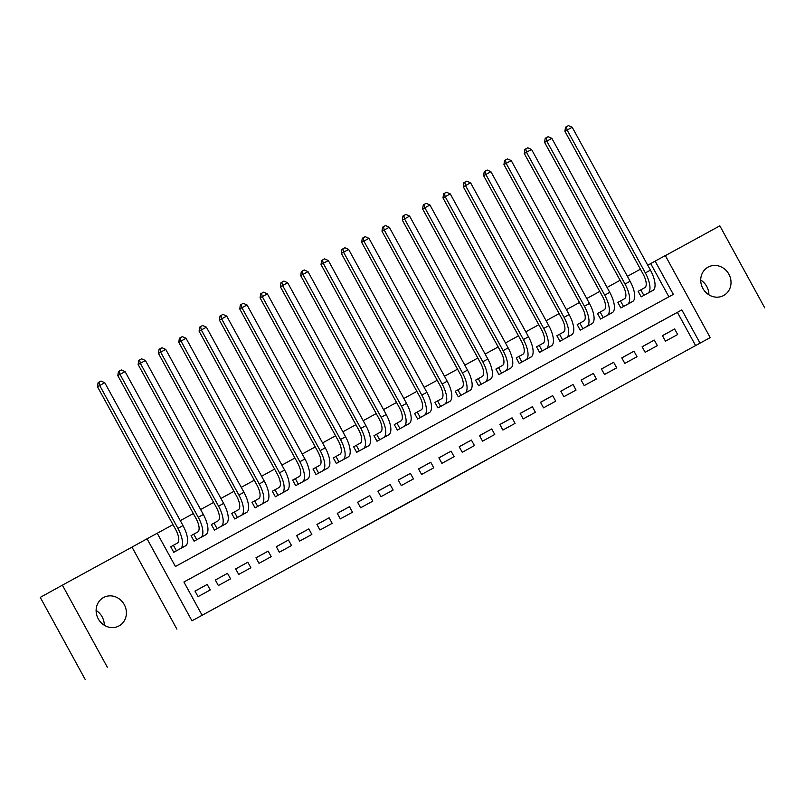 <?xml version="1.0" encoding="UTF-8"?>
<svg xmlns="http://www.w3.org/2000/svg" width="805" height="805" viewBox="0 0 805 805"><rect width="100%" height="100%" fill="white"/><g stroke="black" fill="none" stroke-linecap="round" stroke-linejoin="round"><path stroke-width="1.21" d="M446.725 481.813L487.407 459.484L446.725 481.813M96.117 610.462A16.17 14.822 -118.9 0 1 104.278 625.223M119.029 625.918A16.17 14.822 61.1 0 0 119.09 625.877A16.17 14.822 61.1 0 0 124.252 604.585A16.17 14.822 61.1 0 0 103.493 597.541A16.17 14.822 61.1 0 0 103.443 597.572A16.17 14.822 61.1 0 0 98.27 618.864A16.17 14.822 61.1 0 0 119.029 625.918M700.722 280.049A16.17 14.822 -118.9 0 1 708.883 294.811M723.645 295.495A16.17 14.822 61.1 0 0 723.705 295.465A16.17 14.822 61.1 0 0 728.867 274.173A16.17 14.822 61.1 0 0 708.108 267.119A16.17 14.822 61.1 0 0 708.048 267.149A16.17 14.822 61.1 0 0 702.886 288.452A16.17 14.822 61.1 0 0 723.645 295.495M361.435 528.392L397.539 508.599L361.435 528.392M202.115 615.262L191.962 620.816L147.053 538.787L157.217 533.242L175.42 566.489L673.332 294.378L655.129 261.132L665.292 255.577L710.201 337.597L700.038 343.151L681.835 309.905L183.912 582.005L202.115 615.262L197.688 617.707L700.038 343.151M710.201 337.597L191.962 620.816M416.215 498.486L459.575 474.688L416.215 498.486M409.866 501.968L385.021 515.542L409.866 501.968M85.159 679.41L40.25 597.39L62.388 585.154L107.296 667.174M764.75 307.882L719.841 225.853L665.333 255.648M174.282 544.814L170.73 546.756L173.759 552.3L185.925 545.579M194.609 533.705L191.057 535.657L194.086 541.191L206.251 534.47M214.935 522.606L211.373 524.548L214.412 530.092L226.567 523.361M235.251 511.497L231.699 513.439L234.738 518.984L246.894 512.252M255.577 500.388L252.025 502.33L255.054 507.875L267.22 501.153M275.904 489.279L272.342 491.231L275.38 496.766L287.536 490.044M296.23 478.18L292.668 480.122L295.707 485.667L307.862 478.935M316.546 467.071L312.994 469.013L316.023 474.558L328.188 467.826M336.872 455.962L333.31 457.904L336.349 463.449L348.505 456.727M357.199 444.853L353.637 446.805L356.675 452.34L368.831 445.618M377.515 433.754L373.963 435.696L376.992 441.241L389.157 434.509M397.841 422.645L394.289 424.587L397.318 430.132L409.473 423.4M418.167 411.536L414.605 413.478L417.644 419.023L429.8 412.301M438.484 400.437L434.931 402.379L437.96 407.914L450.126 401.192M458.81 389.328L455.258 391.27L458.287 396.815L470.452 390.083M479.136 378.219L475.574 380.161L478.613 385.706L490.768 378.974M499.452 367.11L495.9 369.052L498.939 374.597L511.095 367.875M519.778 356.011L516.226 357.953L519.255 363.488L531.421 356.766M540.105 344.902L536.543 346.844L539.581 352.389L551.737 345.657M560.421 333.793L556.869 335.735L559.908 341.28L572.063 334.548M580.747 322.684L577.195 324.626L580.224 330.171L592.389 323.449M601.073 311.585L597.511 313.527L600.55 319.062L612.706 312.34M621.4 300.476L617.838 302.418L620.876 307.963L633.032 301.231M665.473 341.189L677.659 334.528L674.63 328.983L662.435 335.645L665.473 341.189M645.147 352.298L657.343 345.637L654.304 340.092L642.108 346.754L645.147 352.298M624.821 363.407L637.017 356.736L633.988 351.201L621.792 357.863L624.821 363.407M604.505 374.506L616.69 367.845L613.662 362.3L601.466 368.972L604.505 374.506M584.178 385.615L596.374 378.954L593.335 373.409L581.14 380.071L584.178 385.615M563.852 396.724L576.048 390.063L573.009 384.518L560.823 391.18L563.852 396.724M543.536 407.833L555.722 401.162L552.693 395.627L540.497 402.289L543.536 407.833M523.21 418.932L535.406 412.271L532.367 406.726L520.171 413.398L523.21 418.932M502.884 430.041L515.079 423.38L512.04 417.835L499.855 424.497L502.884 430.041M482.557 441.15L494.753 434.489L491.724 428.944L479.528 435.606L482.557 441.15M462.241 452.259L474.437 445.588L471.398 440.053L459.202 446.715L462.241 452.259M441.915 463.358L454.111 456.697L451.072 451.152L438.886 457.824L441.915 463.358M421.589 474.467L433.784 467.806L430.756 462.261L418.56 468.923L421.589 474.467M401.272 485.576L413.468 478.915L410.429 473.37L398.234 480.032L401.272 485.576M380.946 496.685L393.142 490.014L390.103 484.479L377.907 491.141L380.946 496.685M360.62 507.784L372.816 501.123L369.787 495.578L357.591 502.25L360.62 507.784M340.304 518.893L352.489 512.232L349.461 506.687L337.265 513.349L340.304 518.893M319.977 530.002L332.173 523.341L329.134 517.796L316.939 524.458L319.977 530.002M299.651 541.111L311.847 534.44L308.818 528.905L296.622 535.567L299.651 541.111M279.335 552.21L291.521 545.548L288.492 540.004L276.296 546.676L279.335 552.21M259.009 563.319L271.204 556.658L268.166 551.113L255.97 557.774L259.009 563.319M238.683 574.428L250.878 567.767L247.839 562.222L235.654 568.883L238.683 574.428M218.356 585.537L230.552 578.865L227.523 573.331L215.327 579.992L218.356 585.537M695.611 345.597L677.408 312.35L183.922 582.035M207.197 584.43L195.001 591.101L198.04 596.636L210.236 589.974L207.197 584.43L195.031 591.152M668.895 296.814L650.702 263.577L647.723 265.207M640.418 269.192L627.397 276.316M620.102 280.301L607.081 287.415M599.775 291.41L586.754 298.524M579.449 302.519L566.428 309.633M559.133 313.618L546.102 320.742M538.807 324.727L525.786 331.841M518.48 335.836L505.46 342.95M498.164 346.945L485.133 354.059M477.838 358.044L464.817 365.168M457.512 369.153L444.491 376.267M437.185 380.262L424.165 387.376M416.869 391.371L403.848 398.485M396.543 402.47L383.522 409.594M376.217 413.579L363.196 420.693M355.901 424.688L342.88 431.802M335.574 435.797L322.553 442.911M315.248 446.896L302.227 454.02M294.932 458.005L281.901 465.119M274.606 469.114L261.585 476.228M254.279 480.223L241.258 487.337M233.963 491.322L220.932 498.446M213.637 502.431L200.616 509.545M193.311 513.54L180.29 520.654M172.995 524.639L157.227 533.262M641.716 289.367L638.164 291.309L641.193 296.854L653.358 290.122M176.899 629.138L132 547.108L62.388 585.154M132 547.108L147.053 538.787M650.702 263.577L655.129 261.132M677.408 312.35L681.835 309.905M674.63 328.983L662.465 335.705M654.304 340.092L642.149 346.814M633.988 351.201L621.822 357.923M613.662 362.3L601.496 369.022M593.335 373.409L581.18 380.131M573.009 384.518L560.854 391.24M552.693 395.627L540.527 402.349M532.367 406.726L520.201 413.448M512.04 417.835L499.885 424.557M491.724 428.944L479.559 435.666M471.398 440.053L459.232 446.775M451.072 451.152L438.916 457.874M430.756 462.261L418.59 468.983M410.429 473.37L398.264 480.092M390.103 484.479L377.948 491.201M369.787 495.578L357.621 502.3M349.461 506.687L337.295 513.409M329.134 517.796L316.979 524.518M308.818 528.905L296.653 535.627M288.492 540.004L276.326 546.726M268.166 551.113L256 557.835M247.839 562.222L235.684 568.944M227.523 573.331L215.358 580.053M439.902 485.536L455.771 476.781L439.902 485.536M401.977 506.254L416.467 498.315L401.947 506.184M638.164 291.319L644.775 287.677A12.639 5.061 -118.7 0 0 643.135 274.143L564.909 131.265L565.523 127.19L566.408 126.697L568.441 125.59L572.204 127.271L650.43 270.148A18.958 7.587 61.3 0 1 652.885 290.444L649.836 292.135M572.204 127.271L567.123 130.048L645.348 272.925A18.958 7.587 61.3 0 1 647.804 293.221L644.755 294.912M566.408 126.697L567.123 130.048L564.909 131.265M640.83 289.86L643.859 295.395M617.848 302.428L624.449 298.786A12.639 5.061 -118.7 0 0 622.808 285.252L544.583 142.374L545.196 138.299L546.082 137.806L548.114 136.699L551.878 138.38L630.104 281.257A18.958 7.587 61.3 0 1 632.569 301.553L629.51 303.244M551.878 138.38L546.796 141.157L625.022 284.034A18.958 7.587 61.3 0 1 627.487 304.33L624.428 306.021M546.082 137.806L546.796 141.157L544.583 142.374M620.504 300.969L623.533 306.504M597.521 313.537L604.122 309.895A12.639 5.061 -118.7 0 0 602.482 296.361L524.266 153.483L524.87 149.398L527.788 147.798L531.562 149.478L609.777 292.356A18.958 7.587 61.3 0 1 612.243 312.662L609.184 314.342M531.562 149.478L526.48 152.256L604.696 295.133A18.958 7.587 61.3 0 1 607.161 315.429L604.102 317.12M525.756 148.915L526.48 152.256L524.266 153.483M600.178 312.068L603.217 317.613M577.195 324.646L583.806 320.994A12.639 5.061 -118.7 0 0 582.166 307.47L503.94 164.592L504.554 160.507L505.439 160.014L507.472 158.907L511.235 160.587L589.461 303.465A18.958 7.587 61.3 0 1 591.917 323.761L588.868 325.451M511.235 160.587L506.154 163.365L584.38 306.242A18.958 7.587 61.3 0 1 586.835 326.538L583.786 328.229M505.439 160.014L506.154 163.365L503.94 164.592M579.862 323.177L582.89 328.722M556.879 335.745L563.48 332.103A12.639 5.061 -118.7 0 0 561.84 318.569L483.614 175.691L484.228 171.616L485.113 171.123L487.146 170.016L490.909 171.696L569.135 314.574A18.958 7.587 61.3 0 1 571.6 334.87L568.541 336.56M490.909 171.696L485.828 174.474L564.053 317.351A18.958 7.587 61.3 0 1 566.519 337.647L563.46 339.338M485.113 171.123L485.828 174.474L483.614 175.691M559.535 334.286L562.564 339.821M536.553 346.854L543.154 343.212A12.639 5.061 -118.7 0 0 541.513 329.678L463.298 186.8L463.901 182.725L464.787 182.232L466.82 181.125L470.593 182.805L548.809 325.683A18.958 7.587 61.3 0 1 551.274 345.979L548.215 347.669M470.593 182.805L465.511 185.583L543.727 328.46A18.958 7.587 61.3 0 1 546.192 348.756L543.134 350.447M464.787 182.232L465.511 185.583L463.298 186.8M539.209 345.395L542.248 350.93M516.226 357.963L522.837 354.321A12.639 5.061 -118.7 0 0 521.197 340.787L442.971 197.909L443.585 193.824L446.503 192.224L450.267 193.904L528.493 336.782A18.958 7.587 61.3 0 1 530.948 357.088L527.899 358.768M450.267 193.904L445.185 196.682L523.411 339.559A18.958 7.587 61.3 0 1 525.866 359.855L522.817 361.546M444.471 193.341L445.185 196.682L442.971 197.909M518.893 356.494L521.922 362.039M495.91 369.062L502.511 365.42A12.639 5.061 -118.7 0 0 500.871 351.896L422.645 209.018L423.259 204.933L424.144 204.44L426.177 203.333L429.94 205.013L508.166 347.891A18.958 7.587 61.3 0 1 510.632 368.187L507.573 369.877M429.94 205.013L424.859 207.791L503.085 350.668A18.958 7.587 61.3 0 1 505.55 370.964L502.491 372.655M424.144 204.44L424.859 207.791L422.645 209.018M498.567 367.603L501.596 373.148M475.584 380.171L482.185 376.529A12.639 5.061 -118.7 0 0 480.545 362.995L402.329 220.117L402.933 216.042L403.818 215.549L405.851 214.442L409.624 216.122L487.84 359A18.958 7.587 61.3 0 1 490.305 379.296L487.246 380.986M409.624 216.122L404.543 218.9L482.759 361.777A18.958 7.587 61.3 0 1 485.224 382.073L482.165 383.764M403.818 215.549L404.543 218.9L402.329 220.117M478.24 378.712L481.269 384.247M455.258 391.28L461.869 387.638A12.639 5.061 -118.7 0 0 460.229 374.104L382.003 231.226L382.617 227.151L385.535 225.541L389.298 227.231L467.524 370.109A18.958 7.587 61.3 0 1 469.979 390.405L466.92 392.095M389.298 227.231L384.216 230.009L462.442 372.886A18.958 7.587 61.3 0 1 464.898 393.182L461.849 394.873M383.502 226.658L384.216 230.009L382.003 231.226M457.914 389.821L460.953 395.356M434.931 402.389L441.543 398.747A12.639 5.061 -118.7 0 0 439.902 385.213L361.676 242.335L362.29 238.25L365.208 236.65L368.972 238.33L447.198 381.208A18.958 7.587 61.3 0 1 449.653 401.514L446.604 403.194M368.972 238.33L363.89 241.108L442.116 383.985A18.958 7.587 61.3 0 1 444.581 404.281L441.522 405.972M363.176 237.767L363.89 241.108L361.676 242.335M437.598 400.92L440.627 406.465M414.615 413.488L421.216 409.846A12.639 5.061 -118.7 0 0 419.576 396.322L341.36 253.444L341.964 249.359L342.85 248.866L344.882 247.759L348.646 249.439L426.871 392.317A18.958 7.587 61.3 0 1 429.337 412.613L426.278 414.303M348.646 249.439L343.574 252.217L421.79 395.094A18.958 7.587 61.3 0 1 424.255 415.39L421.196 417.081M342.85 248.866L343.574 252.217L341.36 253.444M417.272 412.029L420.301 417.574M394.289 424.597L400.9 420.955A12.639 5.061 -118.7 0 0 399.26 407.421L321.034 264.543L321.638 260.468L322.533 259.975L324.556 258.868L328.329 260.548L406.545 403.426A18.958 7.587 61.3 0 1 409.01 423.722L405.951 425.412M328.329 260.548L323.248 263.326L401.474 406.203A18.958 7.587 61.3 0 1 403.929 426.499L400.88 428.19M322.533 259.975L323.248 263.326L321.034 264.543M396.946 423.138L399.984 428.673M373.963 435.706L380.574 432.064A12.639 5.061 -118.7 0 0 378.934 418.53L300.708 275.652L301.322 271.567L304.24 269.967L308.003 271.657L386.229 414.535A18.958 7.587 61.3 0 1 388.684 434.831L385.635 436.521M308.003 271.657L302.922 274.435L381.147 417.312A18.958 7.587 61.3 0 1 383.603 437.608L380.554 439.299M302.207 271.084L302.922 274.435L300.708 275.652M376.629 434.247L379.658 439.782M353.647 446.815L360.248 443.173A12.639 5.061 -118.7 0 0 358.607 429.639L280.382 286.761L280.995 282.676L283.913 281.076L287.677 282.756L365.903 425.634A18.958 7.587 61.3 0 1 368.368 445.94L365.309 447.62M287.677 282.756L282.595 285.534L360.821 428.411A18.958 7.587 61.3 0 1 363.286 448.707L360.227 450.398M281.881 282.193L282.595 285.534L280.382 286.761M356.303 445.346L359.332 450.891M333.32 457.914L339.931 454.272A12.639 5.061 -118.7 0 0 338.281 440.748L260.065 297.87L260.669 293.785L261.555 293.292L263.587 292.185L267.361 293.865L345.576 436.743A18.958 7.587 61.3 0 1 348.042 457.039L344.983 458.729M267.361 293.865L262.279 296.643L340.505 439.52A18.958 7.587 61.3 0 1 342.96 459.816L339.901 461.507M261.555 293.292L262.279 296.643L260.065 297.87M335.977 456.455L339.016 462M312.994 469.023L319.605 465.381A12.639 5.061 -118.7 0 0 317.965 451.847L239.739 308.969L240.353 304.894L241.238 304.401L243.271 303.294L247.034 304.974L325.26 447.852A18.958 7.587 61.3 0 1 327.716 468.148L324.667 469.838M247.034 304.974L241.953 307.752L320.179 450.629A18.958 7.587 61.3 0 1 322.634 470.925L319.585 472.616M241.238 304.401L241.953 307.752L239.739 308.969M315.661 467.564L318.689 473.099M292.678 480.132L299.279 476.49A12.639 5.061 -118.7 0 0 297.639 462.956L219.413 320.078L220.027 315.993L222.945 314.393L226.708 316.083L304.934 458.961A18.958 7.587 61.3 0 1 307.399 479.257L304.34 480.947M226.708 316.083L221.627 318.861L299.852 461.738A18.958 7.587 61.3 0 1 302.318 482.034L299.259 483.725M220.912 315.51L221.627 318.861L219.413 320.078M295.334 478.673L298.363 484.208M272.352 491.241L278.953 487.599A12.639 5.061 -118.7 0 0 277.312 474.065L199.097 331.187L199.7 327.102L202.619 325.502L206.392 327.182L284.608 470.06A18.958 7.587 61.3 0 1 287.073 490.366L284.014 492.046M206.392 327.182L201.31 329.959L279.526 472.837A18.958 7.587 61.3 0 1 281.992 493.133L278.933 494.823M200.586 326.619L201.31 329.959L199.097 331.187M275.008 489.772L278.047 495.317M252.025 502.34L258.636 498.698A12.639 5.061 -118.7 0 0 256.996 485.174L178.77 342.296L179.384 338.211L180.27 337.718L182.302 336.611L186.066 338.291L264.292 481.169A18.958 7.587 61.3 0 1 266.747 501.465L263.698 503.155M186.066 338.291L180.984 341.068L259.21 483.946A18.958 7.587 61.3 0 1 261.665 504.242L258.616 505.932M180.27 337.718L180.984 341.068L178.77 342.296M254.692 500.881L257.721 506.425M231.709 513.449L238.31 509.807A12.639 5.061 -118.7 0 0 236.67 496.272L158.444 353.395L159.058 349.32L159.943 348.827L161.976 347.72L165.739 349.4L243.965 492.278A18.958 7.587 61.3 0 1 246.431 512.574L243.372 514.264M165.739 349.4L160.658 352.177L238.884 495.055A18.958 7.587 61.3 0 1 241.349 515.351L238.29 517.041M159.943 348.827L160.658 352.177L158.444 353.395M234.366 511.99L237.395 517.524M211.383 524.558L217.984 520.915A12.639 5.061 -118.7 0 0 216.344 507.381L138.128 364.504L138.732 360.419L141.65 358.819L145.423 360.509L223.639 503.387A18.958 7.587 61.3 0 1 226.104 523.683L223.045 525.373M145.423 360.509L140.342 363.286L218.558 506.164A18.958 7.587 61.3 0 1 221.023 526.46L217.964 528.15M139.617 359.936L140.342 363.286L138.128 364.504M214.039 523.099L217.078 528.633M191.057 535.667L197.668 532.025A12.639 5.061 -118.7 0 0 196.028 518.49L117.802 375.613L118.416 371.528L121.334 369.928L125.097 371.608L203.323 514.486A18.958 7.587 61.3 0 1 205.778 534.792L202.729 536.472M125.097 371.608L120.015 374.385L198.241 517.263A18.958 7.587 61.3 0 1 200.697 537.559L197.648 539.249M119.301 371.045L120.015 374.385L117.802 375.613M193.723 534.198L196.752 539.742M170.741 546.766L177.342 543.123A12.639 5.061 -118.7 0 0 175.701 529.599L97.475 386.722L98.089 382.637L98.975 382.144L101.007 381.037L104.771 382.717L182.997 525.595A18.958 7.587 61.3 0 1 185.452 545.891L182.403 547.581M104.771 382.717L99.689 385.494L177.915 528.372A18.958 7.587 61.3 0 1 180.38 548.668L177.321 550.358M98.975 382.144L99.689 385.494L97.475 386.722M173.397 545.307L176.426 550.851M652.885 290.444L647.804 293.221M650.43 270.148L645.348 272.925M632.569 301.553L627.487 304.33M630.104 281.257L625.022 284.034M612.243 312.662L607.161 315.429M609.777 292.356L604.696 295.133M591.917 323.761L586.835 326.538M589.461 303.465L584.38 306.242M571.6 334.87L566.519 337.647M569.135 314.574L564.053 317.351M551.274 345.979L546.192 348.756M548.809 325.683L543.727 328.46M530.948 357.088L525.866 359.855M528.493 336.782L523.411 339.559M510.632 368.187L505.55 370.964M508.166 347.891L503.085 350.668M490.305 379.296L485.224 382.073M487.84 359L482.759 361.777M469.979 390.405L464.898 393.182M467.524 370.109L462.442 372.886M449.653 401.514L444.581 404.281M447.198 381.208L442.116 383.985M429.337 412.613L424.255 415.39M426.871 392.317L421.79 395.094M409.01 423.722L403.929 426.499M406.545 403.426L401.474 406.203M388.684 434.831L383.603 437.608M386.229 414.535L381.147 417.312M368.368 445.94L363.286 448.707M365.903 425.634L360.821 428.411M348.042 457.039L342.96 459.816M345.576 436.743L340.505 439.52M327.716 468.148L322.634 470.925M325.26 447.852L320.179 450.629M307.399 479.257L302.318 482.034M304.934 458.961L299.852 461.738M287.073 490.366L281.992 493.133M284.608 470.06L279.526 472.837M266.747 501.465L261.665 504.242M264.292 481.169L259.21 483.946M246.431 512.574L241.349 515.351M243.965 492.278L238.884 495.055M226.104 523.683L221.023 526.46M223.639 503.387L218.558 506.164M205.778 534.792L200.697 537.559M203.323 514.486L198.241 517.263M185.452 545.891L180.38 548.668M182.997 525.595L177.915 528.372"/></g></svg>
